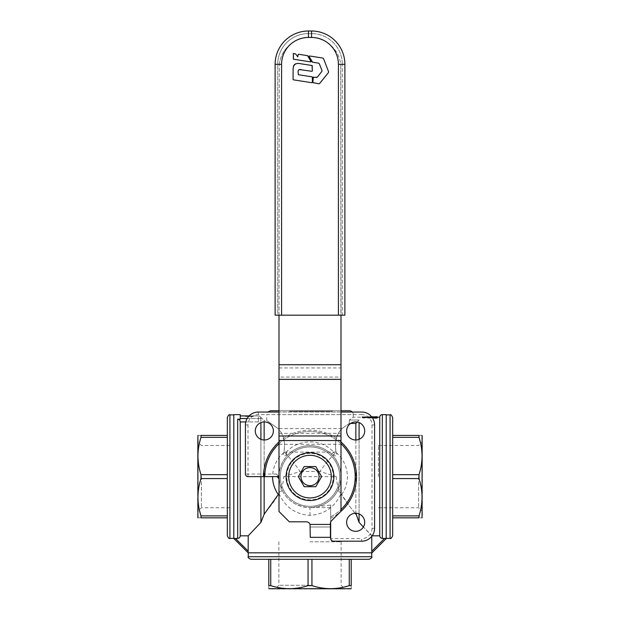 <?xml version="1.0" encoding="UTF-8"?>
<svg xmlns="http://www.w3.org/2000/svg" width="620" height="620" viewBox="0 0 620 620"><rect width="100%" height="100%" fill="white"/><g stroke="black" fill="none" stroke-linecap="round" stroke-linejoin="round"><path stroke-width="0.46" stroke-dasharray="3.1 2.33" d="M309.744 411.269L309.744 410.75L311.906 410.75L303.444 410.75L310.248 410.75L310.054 411.269L309.744 410.75M311.906 411.269L310.054 411.269L311.906 411.269L312.185 410.75L310.744 410.75L312.883 410.75L308.217 410.75L322.245 410.75L305.567 410.75L312.185 410.75L312.185 411.277L310.744 411.277L310.635 410.75L310.635 411.277L314.89 411.277L314.89 410.75M312.062 411.269L308.217 411.269L312.062 411.269L312.062 410.75M309.822 411.269L309.822 410.75L313.278 410.75L309.07 410.75L309.798 410.75L309.798 411.277L313.278 411.277L309.798 411.277M308.326 411.269L308.326 410.75M313.65 411.269L313.65 410.75M308.217 411.269L308.217 410.75M252.999 416.446L252.999 415.919L253.27 416.446L253.254 415.919L252.976 416.446L252.968 415.919L252.782 416.446L252.782 415.919L252.479 416.446L252.479 415.919L252.084 416.446L252.084 415.919L252.084 416.446L252.084 415.919L251.689 416.446L251.689 415.919L251.193 416.446L251.193 415.919L250.604 415.919L250.604 416.446L250.604 415.919L249.713 415.919L249.713 416.446L249.713 415.919L248.922 415.919L248.922 416.446L248.922 415.919L248.031 415.919L248.031 416.446L248.031 415.919L247.434 415.919L247.434 416.446L246.946 415.919L246.946 416.446L246.187 416.446L253.27 416.431L245.357 416.431L253.27 416.446L245.357 416.446L249.628 416.446L249.628 415.919L249.628 416.446L253.254 416.446L246.946 416.446L246.946 415.919L246.148 416.446L246.946 416.446L246.349 416.446L246.845 415.919L246.349 415.919L247.434 415.919L245.381 415.919L249.225 415.919M246.845 416.446L246.845 415.919L246.845 416.446M246.45 416.431L246.349 415.919L246.349 416.446L246.349 415.919L249.116 415.919L248.806 416.446L248.806 415.919L252.999 415.919M247.14 416.446L247.14 415.919L253.27 415.919L245.357 415.919L253.27 415.919L247.14 415.919L247.14 416.446L247.14 415.919M247.636 416.446L247.636 415.919L247.636 416.446M248.721 416.446L248.721 415.919L253.27 415.919L245.357 415.919L251.495 415.919L245.357 415.919L248.721 415.919L248.721 416.446L248.721 415.919M249.906 416.446L249.906 415.919L249.906 416.446M250.999 416.446L250.999 415.919L250.999 416.446M251.495 416.446L251.495 415.919M251.79 416.446L251.79 415.919L251.79 416.446M251.875 416.446L251.232 416.446L252.294 416.446L251.875 415.919M249.201 416.446L249.201 415.919M249.162 415.919L246.45 415.919M245.381 416.446L245.357 415.919M245.636 416.446L245.636 415.919M247.396 416.446L247.396 415.919L247.396 416.446M246.187 416.446L246.187 415.919M246.799 416.446L246.799 415.919M248.178 416.446L248.178 415.919M249.821 416.446L249.821 415.919L249.837 416.446M251.774 416.446L251.774 415.919M252.425 416.446L252.425 415.919M251.232 416.446L251.232 415.919L251.232 416.446M252.294 416.446L252.294 415.919L252.286 416.446M252.976 415.919L252.976 416.446M253.177 416.446L253.177 415.919L253.177 416.446M253.27 416.446L253.27 415.919M246.148 416.446L246.148 415.919M245.853 416.446L245.853 415.919L245.853 416.446M245.66 416.446L245.667 415.919M245.458 416.446L245.458 415.919M307.753 411.277L306.373 411.277L306.373 410.75L306.373 411.277L307.753 411.277L307.753 410.75M308.125 410.75L308.101 411.277L308.125 410.75M305.265 411.277L304.614 411.277L304.614 410.75L304.614 411.277L303.444 411.277L303.444 410.75L303.444 411.277L304.614 411.277L304.614 410.75L304.614 411.277L310.248 411.277L310.248 410.75L310.248 411.277L306.373 411.277L306.373 410.75L306.373 411.277L305.265 411.277L305.265 410.75L305.265 411.277M250.108 416.431L250.108 415.919L250.108 416.431M250.007 416.431L250.007 415.919M249.713 416.431L249.713 415.919M249.317 416.431L249.317 415.919M248.031 416.431L248.031 415.919L248.031 416.431M247.434 416.431L247.427 415.919M245.753 416.431L245.753 415.919M248.822 416.431L248.822 415.919M249.023 416.431L249.023 415.919M249.116 415.919L249.116 416.431L249.116 415.919L258.331 415.919L240.25 415.919L240.25 419.151L240.25 415.919L240.25 419.151L237.669 419.151L237.669 538.408L235.406 538.408L248.217 551.219L248.155 552.831L233.794 538.625L235.406 538.408M246.644 416.431L246.644 415.919M246.946 416.431L246.946 415.919M369.605 417.64L369.605 418.151L377.092 417.252L377.092 416.741L369.605 417.64L362.127 416.741L369.605 417.275L374.821 416.741L374.821 417.252L377.131 417.283L377.131 416.772M369.605 418.151L362.127 417.252L364.343 417.283L364.397 416.741L364.397 417.252L369.605 417.787L374.875 417.283L374.821 416.741M362.088 417.283L362.127 416.741L362.088 417.283M377.092 418.151C377.045 417.454 374.55 417.151 369.605 417.252C364.669 417.151 362.173 417.454 362.127 418.151L368.481 417.392L368.481 417.896L370.737 417.896L370.737 417.392L370.737 417.896M371.636 416.749L369.605 416.741C364.653 416.64 362.158 416.942 362.127 417.64L362.127 418.151L362.127 417.64L364.397 417.64L364.397 418.151M364.343 417.508L368.481 416.88L368.481 417.896M368.481 416.88L368.481 417.392L370.737 417.392L370.737 416.88L370.737 417.392L372.163 417.43M370.737 416.88L371.767 416.904M295.717 63.821L297.933 63.48L312.031 65.511M294.446 64.612L293.965 65.201M293.376 66.565L293.229 67.317M293.229 67.332L293.082 79.484M311.976 82.739L293.376 79.833M312.372 77.237L312.372 82.39M298.05 72.106L298.344 74.718L312.031 76.841M298.135 70.812L298.546 69.952M311.976 71.316L301.39 69.672M312.372 65.906L312.372 70.967M298.514 54.242L307.574 55.668M295.632 54.01L297.763 56.823L298.142 54.591M293.485 53.452L295.128 53.707M293.113 58.853L293.113 53.8M310.713 61.915L293.407 59.202M308.062 56.009L311 61.512M309.519 55.971L322.826 58.063L323.539 58.636L328.585 71.711L328.437 72.618L319.641 83.491L318.82 83.809L313.17 82.925M318.579 63.155L319.285 63.721L318.579 63.155L312.596 62.217L309.109 56.552M321.981 70.478L321.858 71.377L321.981 70.478L319.285 63.721M317.3 77.198L316.471 77.523L317.3 77.198L321.858 71.377M313.317 77.035L316.471 77.523M312.883 82.584L312.883 77.438M300.351 410.75L299.072 410.75L300.351 410.75L300.483 411.277L299.072 411.277L300.351 411.277M299.483 411.277L299.483 410.75L299.072 411.277M300.483 411.277L300.072 410.75M302.219 410.75L300.948 410.75L302.219 410.75L302.351 411.277L300.948 411.277L302.219 411.277M301.351 410.75L300.94 411.277M302.358 411.277L301.948 410.75M314.433 411.277L319.494 411.277L313.55 411.277L314.433 411.277L314.433 410.75L319.494 410.75L314.433 410.75M313.55 411.277L313.55 410.75M314.619 411.277L314.619 410.75L313.968 410.75L314.828 410.75L313.968 411.277L314.619 411.277M314.689 411.277L314.828 410.75L314.689 411.277M313.968 411.277L313.968 410.75M319.3 411.277L319.339 410.75L319.3 411.277M316.75 411.277L315.735 411.277L316.75 411.277L316.75 410.75L317.525 410.75L315.735 410.75L316.75 410.75M316.533 411.277L315.363 411.277L316.673 410.75L315.363 410.75L315.719 411.277L316.533 411.277L316.533 410.75M316.673 411.277L316.673 410.75L316.657 411.277M315.363 411.277L315.363 410.75M322.811 410.75L322.811 411.277L317.936 410.75L317.936 411.277L319.509 411.277L319.44 410.75L324.694 410.75L315.929 410.75L315.929 411.277L317.146 411.277L317.146 410.75M326.353 411.277L326.353 410.75L326.841 411.277L325.275 411.277L328.639 411.277L326.841 411.277M330.623 411.277L330.08 411.277L330.623 410.75L326.841 410.75M326.887 411.277L332.289 411.277L325.291 411.277L326.887 411.277L326.887 410.75L330.072 410.75L330.072 411.277L328.654 411.277L330.623 410.75M325.291 411.277L325.291 410.75L326.887 410.75M332.289 411.277L332.289 410.75L325.291 410.75M325.275 411.277L325.275 410.75L332.289 410.75M326.353 410.75L325.275 410.75M298.577 411.277L302.521 411.277L297.251 411.277L298.577 411.277L298.577 410.75L297.251 410.75L297.251 411.277L297.251 410.75L302.521 410.75L302.521 411.277L302.521 410.75L299.049 410.75L299.189 411.277L299.204 410.75L317.657 410.75L317.673 411.277L317.657 410.75L317.37 411.277L312.248 411.277L312.248 410.75M317.657 410.75L317.231 411.277L298.677 411.277L298.677 410.75L298.677 411.277L299.049 410.75L301.46 410.75L301.46 411.277L301.483 410.75L299.971 410.75L299.971 411.277L299.948 410.75L298.577 410.75M323.059 410.75L323.059 411.277L318.525 411.277L318.525 410.75L318.517 411.277L317.146 411.277M320.424 411.277L320.424 410.75M321.873 411.277L321.873 410.75M323.059 411.277L324.694 411.277L324.694 410.75M322.811 411.277L324.694 411.277M321.075 411.277L321.075 410.75M317.936 410.75L316.247 410.75L316.247 411.277L317.936 411.277M316.247 411.277L314.325 411.277L314.325 410.75L316.247 410.75M314.325 410.75L315.929 410.75M314.325 411.277L315.929 411.277M305.063 411.277L307.357 411.277L305.365 411.277L305.365 410.75L303.823 410.75L303.823 411.277L303.823 410.75L305.063 410.75L305.063 411.277L303.823 411.277L305.365 411.277L305.365 410.75L307.357 410.75L305.063 410.75M307.357 411.277L307.357 410.75M307.295 411.277L307.295 410.75M291.268 410.75L291.268 411.277L289.641 411.277L289.641 410.75L291.144 410.75L291.144 411.277L291.144 410.75L296.004 410.75L294.5 410.75L294.5 411.277L294.5 410.75L289.641 410.75L289.641 411.277L294.423 411.277L294.423 410.75M294.423 411.277L296.004 411.277L296.004 410.75L296.004 411.277L291.268 411.277M322.245 411.277L322.245 410.75L322.253 411.277L305.567 411.277L305.567 410.75L305.296 411.277L307.078 411.277L307.078 410.75M322.245 410.75L321.943 411.277L317.053 411.277L317.053 410.75M314.89 411.277L317.053 411.277M307.078 411.277L312.185 411.277L311.883 410.75M297.158 410.75L303.916 410.75L296.461 410.75L299.429 410.75L297.158 410.75L297.158 411.277L298.406 411.277L298.406 410.75M297.158 411.277L297.461 410.75M296.461 410.75L296.461 411.277L299.429 411.277L299.429 410.75L299.429 411.277L297.461 411.277M296.461 411.277L296.763 410.75M303.916 411.277L303.916 410.75L303.916 411.277L296.763 411.277M303.916 410.75L303.56 411.277L298.406 411.277M298.677 410.75L317.231 410.75M298.677 411.277L299.026 410.75M299.026 411.277L304.172 411.277L304.172 410.75M312.248 411.277L304.172 411.277M317.231 411.277L317.657 411.277M323.19 410.75L322.912 411.277L323.19 410.75M309.07 410.75L309.481 411.277L309.07 410.75L309.054 411.277M313.301 410.75L312.86 411.269M313.278 411.277L312.883 410.75L312.868 411.277M270.607 410.75L349.393 410.75M341 410.75L279 410.75M279 377.076L279 315.169L342.294 315.169L342.294 64.325L340.752 64.325C339.497 55.552 335.296 48.515 328.166 43.214C335.296 48.515 339.497 55.552 340.752 64.325L342.294 64.325L342.294 315.169L341 315.169L340.752 64.325L341 511.244L331.545 520.699A3.875 3.875 0 0 0 330.406 523.435L330.406 527L310.256 527L310.256 525.706A3.875 3.875 0 0 0 306.381 521.831L289.331 521.831L279 511.5L279 377.076L341 377.076M279 315.169L279.248 64.325L279 315.169L277.706 315.169L277.706 64.325L279.248 64.325C280.504 55.552 284.704 48.515 291.834 43.214C284.704 48.515 280.504 55.552 279.248 64.325L277.706 64.325L277.706 315.169L341 315.169M338.419 315.169L275.125 315.169L275.125 64.325L281.581 64.325A26.869 26.869 0 0 1 308.45 37.456L311.55 37.456L311.55 33.581L311.55 37.456A26.869 26.869 0 0 1 338.419 64.325L338.419 315.169L344.875 315.169L344.875 64.325A33.325 33.325 0 0 0 311.55 31L311.55 37.456L310.256 37.456L311.55 37.456A26.869 26.869 0 0 1 328.166 43.214A30.744 30.744 0 0 0 310.256 37.456L309.744 37.456A30.744 30.744 0 0 0 291.834 43.214A30.744 30.744 0 0 1 309.744 37.456L310.256 37.456A30.744 30.744 0 0 1 328.166 43.214A26.869 26.869 0 0 0 311.55 37.456M310 467.581A9.044 9.044 0 0 1 319.044 476.625A9.044 9.044 0 0 1 310 485.669A9.044 9.044 0 0 1 300.956 476.625A9.044 9.044 0 0 1 310 467.581A9.044 9.044 0 0 0 300.956 476.625A9.044 9.044 0 0 0 310 485.669A9.044 9.044 0 0 0 319.044 476.625A9.044 9.044 0 0 0 310 467.581M310 500.518A23.893 23.893 0 0 0 333.893 476.625A23.893 23.893 0 0 0 310 452.732A23.893 23.893 0 0 0 286.107 476.625A23.893 23.893 0 0 0 310 500.518M310 453.375A23.25 23.25 0 0 0 286.75 476.625A23.25 23.25 0 0 0 310 499.875A23.25 23.25 0 0 0 333.25 476.625A23.25 23.25 0 0 0 310 453.375M310 506.331A29.706 29.706 0 0 0 339.706 476.625A29.706 29.706 0 0 0 310 446.919A29.706 29.706 0 0 0 280.294 476.625A29.706 29.706 0 0 0 310 506.331A29.706 29.706 0 0 0 339.706 476.625A29.706 29.706 0 0 0 310 446.919A29.706 29.706 0 0 0 280.294 476.625A29.706 29.706 0 0 0 310 506.331M283.79 476.625L300.018 471.456C295.236 464.279 289.904 457.816 284.014 452.081C285.502 441.874 283.503 434.046 278.024 428.591C283.65 434.155 285.595 442.145 283.851 452.569C282.263 455.274 284.022 457.328 286.735 454.677L287.455 455.351L288.757 454.042C294.593 448.609 301.676 445.803 310 445.625C318.324 445.803 325.407 448.609 331.243 454.042L332.545 455.351L333.265 454.677C335.978 457.328 337.737 455.274 336.149 452.569C334.405 442.145 336.35 434.155 341.976 428.591C336.497 434.046 334.498 441.874 335.986 452.081L326.538 462.466L319.982 471.456L336.211 476.625L283.79 476.625C283.046 492.458 271.552 504.44 264.143 514.251L264.143 420.438L266.732 420.438L278.024 428.591L266.732 420.438L266.732 414.625L353.268 414.625A3.875 3.875 0 0 0 352.284 412.044M341 443.719A45.206 45.206 0 0 0 279 443.719M330.669 522.048L330.669 516.832A45.206 45.206 0 0 0 341 509.532M332.545 455.351C341.45 465.512 343.216 477.144 337.846 490.25C332.413 501.007 323.136 506.804 310 507.625L309.985 507.625A31 31 0 0 1 279.093 479.012L279 476.625L276.52 475.865L276.52 474.044L279 476.625A31 31 0 0 1 310 445.625A31 31 0 0 1 317.634 506.672L330.669 505.044L330.669 516.832A45.206 45.206 0 0 0 310 431.419A45.206 45.206 0 0 0 264.794 476.625M355.857 439.999L355.857 513.251M359.081 513.918L359.081 439.332M310 552.831L371.744 552.831L310 552.831M247.147 418.5L260.919 418.5A2.581 2.581 0 0 0 258.331 415.919A2.581 2.581 0 0 1 260.919 418.5A2.581 2.581 0 0 0 258.331 415.919A2.581 2.581 0 0 1 260.919 418.5C260.524 416.779 260.524 416.779 260.919 418.5C260.524 416.779 260.524 416.779 260.919 418.5L258.331 418.5L258.331 421.949L260.919 420.918L260.919 417.206L260.919 420.918L258.331 421.949L240.25 421.949L240.25 535.82L240.056 536.812L237.669 538.408M260.919 422.584L260.919 522.404L248.217 535.82L240.25 535.82M419.686 513.593L421.608 504.3L422.057 496.046L421.251 487.8L419.012 478.562L419.012 474.688L392.669 474.688L392.669 535.781M336.211 476.625C336.954 492.458 348.448 504.44 355.857 514.251L355.857 423.429L359.081 420.027L349.308 420.027L349.308 423.429L341.976 428.591L349.308 423.429L350.664 423.429M336.149 452.569C343.325 458.8 347.091 466.821 347.456 476.625C347.347 483.267 345.441 489.226 341.721 494.496L340.992 493.536C334.971 507.059 324.632 514.344 309.985 515.375C295.353 514.329 285.029 507.052 279.008 493.536L282.154 490.25C276.784 477.144 278.55 465.512 287.455 455.351M264.329 439.999A9.044 9.044 0 0 0 273.374 430.954A9.044 9.044 0 0 0 264.329 421.918A9.044 9.044 0 0 0 255.293 430.954A9.044 9.044 0 0 0 264.329 439.999M355.671 439.999A9.044 9.044 0 0 0 364.707 430.954A9.044 9.044 0 0 0 355.671 421.918A9.044 9.044 0 0 0 346.627 430.954A9.044 9.044 0 0 0 355.671 439.999M355.671 531.332A9.044 9.044 0 0 0 364.707 522.296A9.044 9.044 0 0 0 355.671 513.251A9.044 9.044 0 0 0 346.627 522.296A9.044 9.044 0 0 0 355.671 531.332M359.081 422.584L359.081 522.404L355.857 514.251M227.331 535.781L227.331 417.469M227.331 474.688L227.331 437.356L227.331 474.688L200.988 474.688L198.749 465.45L197.943 457.204L198.392 448.95L200.314 439.657M233.794 476.625L233.794 414.881L233.794 476.625M273.033 586.311L282.325 588.233L290.579 588.682L298.825 587.876L308.062 585.636L311.938 585.636L311.938 559.294L250.844 559.294M308.062 559.294L270.731 559.294L308.062 559.294L308.062 585.636M350.672 589L269.328 589M268.793 585.636C268.793 589.667 268.793 589.667 268.793 585.636L268.793 559.294L270.731 559.294L270.731 585.636L268.793 585.636M270.738 585.636L273.017 586.303M311.938 585.636L320.021 587.667L328.236 588.644L336.505 588.372L344.658 586.915M347.549 586.148L349.262 585.636L349.269 559.294L351.207 559.294L310 559.294L351.207 559.294L351.207 585.636L349.269 585.636M351.207 585.636C351.207 589.667 351.207 589.667 351.207 585.636M310 541.787L341.132 541.787L310 541.787M310 585.257L278.868 585.257L310 585.257M310 589L344.875 589L310 589M200.988 474.688L200.988 478.562L227.331 478.562L227.331 515.894L227.331 478.562M197.625 517.297L197.625 435.953M200.988 478.562L198.958 486.646L197.982 494.861L198.253 503.13L199.71 511.283M200.477 514.174L200.988 515.886L227.331 515.894L227.331 517.832L227.331 515.894M227.331 517.832L200.988 517.832C196.958 517.832 196.958 517.832 200.988 517.832L200.988 515.894M200.988 435.418C196.958 435.418 196.958 435.418 200.988 435.418L227.331 435.418L227.331 437.356L200.988 437.356L200.988 435.418M200.988 437.364L200.322 439.642M201.368 476.625L201.368 507.757L201.368 476.625M197.625 476.625L197.625 441.75L197.625 476.625M229.787 476.625L229.787 445.493L229.787 476.625M376.851 417.206L353.268 417.206L349.308 420.027L353.268 417.206L353.268 414.625L266.732 414.625L267.716 412.044M372.163 535.82L363.39 526.992M341 441.967A46.5 46.5 0 0 0 279 441.967M317.634 506.672L310 507.625C296.856 506.796 287.579 501.007 282.154 490.25M341.976 428.591L278.024 428.591L341.976 428.591M355.857 423.429L349.308 423.429L349.308 420.027L359.081 420.027L357.167 422.042M378.479 476.625L378.479 445.493L378.479 476.625M418.632 476.625L418.632 507.757L418.632 476.625M419.012 437.356L419.012 435.418C423.042 435.418 423.042 435.418 419.012 435.418L392.669 435.418L392.669 476.625L392.669 435.418L392.669 437.356L419.012 437.356L419.523 439.076M386.206 476.625L386.206 414.881L386.206 476.625M422.375 435.953L422.375 517.297M419.678 513.608L419.012 517.832C423.042 517.832 423.042 517.832 419.012 517.832L392.669 517.832L392.669 478.562L419.012 478.562M419.012 474.688L421.042 466.604L422.018 458.389L421.747 450.12L420.29 441.967M260.571 417.206L264.143 420.438L264.143 421.918M262.562 518.39L260.919 522.404M422.375 476.625L422.375 441.75L422.375 476.625M379.75 417.206L379.75 535.82C379.913 537.377 380.773 538.245 382.331 538.408L386.206 538.625L371.845 552.831L371.783 536.323M286.735 454.677L286.099 452.43L288.757 454.042M331.243 454.042L333.901 452.43L333.265 454.677M337.846 490.25L340.992 493.536M240.25 414.625L240.25 415.919M240.219 421.499L239.529 420.004M386.206 414.625L386.206 538.47M419.012 515.894L392.669 515.894M245.419 424.956L248 424.956A10.331 10.331 0 0 1 258.331 414.625L361.669 414.625L361.669 412.044L258.331 412.044A12.919 12.919 0 0 0 245.419 424.956L245.419 474.044L276.52 474.044M341 412.044L279 412.044M330.669 505.044L330.669 538.625L361.669 538.625L361.669 541.206L332.266 541.012M330.863 539.609L330.669 538.625M330.669 507.625L310 507.625L330.669 507.625M372 424.956L372 528.294L374.581 528.294L374.581 424.956A12.919 12.919 0 0 0 361.669 412.044A12.919 12.919 0 0 1 374.581 424.956L372 424.956A10.331 10.331 0 0 0 361.669 414.625M277.923 476.61L278.272 477.315A2.581 2.581 0 0 0 276.52 476.625L276.52 475.865M245.419 474.044A2.581 2.581 0 0 0 248 476.625L276.52 476.625M279 478.532L279.093 479.012A2.581 2.581 0 0 0 279 478.5M279.093 479.012A2.581 2.581 0 0 0 278.272 477.315A2.581 2.581 0 0 1 279.093 479.012M233.794 414.625L233.794 538.47M240.25 418.5L258.331 418.5L258.331 415.919L258.331 421.949L245.776 421.949M315.828 486.685L321.625 476.64L315.828 466.565L304.203 466.55L298.375 476.61L304.172 486.685A11.625 11.625 0 0 0 304.203 486.7L315.797 486.7A11.625 11.625 0 0 0 315.828 486.685M335.986 452.081L284.014 452.081M319.982 471.456L300.018 471.456M359.081 522.404L371.783 535.82L379.75 535.82M371.845 552.831L248.155 552.831M248.217 551.219L248.217 535.82M374.581 528.294A12.919 12.919 0 0 1 361.669 541.206A12.919 12.919 0 0 0 374.581 528.294M330.669 518.281A46.5 46.5 0 0 0 340.628 511.608M286.099 452.43C298.173 438.425 321.827 438.418 333.901 452.43M355.058 513.275L348.657 505.036L341.721 494.496M283.851 452.569C276.675 458.8 272.909 466.814 272.544 476.625M310.256 537.331L330.406 537.331L330.406 527L310.256 527L310.256 537.331M308.45 33.581L311.55 33.581L308.45 33.581A30.744 30.744 0 0 0 277.706 64.325A30.744 30.744 0 0 1 308.45 33.581L308.45 37.456A26.869 26.869 0 0 0 291.834 43.214A26.869 26.869 0 0 1 308.45 37.456L309.744 37.456L308.45 37.456L308.45 33.581A30.744 30.744 0 0 0 277.706 64.325M342.294 64.325A30.744 30.744 0 0 0 311.55 33.581A30.744 30.744 0 0 1 342.294 64.325A30.744 30.744 0 0 0 311.55 33.581M308.45 37.456L308.45 31A33.325 33.325 0 0 0 275.125 64.325A33.325 33.325 0 0 1 308.45 31L311.55 31M264.143 439.999L264.143 476.625M260.919 476.625L260.919 439.332M310.76 411.269L310.76 410.75L310.775 411.269M311.558 411.269L311.558 410.75M311.596 411.269L311.596 410.75L311.604 411.269M310.837 411.269L310.837 410.75L310.837 411.269M310.589 411.269L310.589 410.75M308.915 411.269L308.915 410.75M310.171 411.269L310.171 410.75M309.147 411.269L309.147 410.75M310.682 411.269L310.682 410.75M312.829 411.269L312.829 410.75M308.954 411.269L308.954 410.75M252.185 416.446L252.185 415.919M251.069 416.446L251.069 415.919L251.069 416.446M246.419 416.446L246.419 415.919M246.342 416.446L246.349 415.919M247.473 416.446L247.473 415.919M248.643 416.446L248.643 415.919M250.317 416.446L250.317 415.919M252.263 416.446L252.263 415.919M306.962 411.277L306.962 410.75M306.606 411.277L306.606 410.75M306.489 411.277L306.489 410.75M306.768 411.277L306.768 410.75L306.768 411.277M304.808 411.277L304.808 410.75L304.808 411.277M304.219 411.277L304.219 410.75L304.219 411.277M304.087 411.277L304.087 410.75L304.087 411.277M305.8 411.277L305.8 410.75M306.334 411.277L306.334 410.75M310.132 411.277L310.132 410.75M310.054 411.277L310.054 410.75M309.597 411.277L309.597 410.75M306.187 411.277L306.187 410.75M305.722 411.277L305.722 410.75M369.605 416.741L369.605 417.787M299.615 411.277L299.615 410.75L299.607 411.277M301.816 411.277L301.816 410.75M301.08 411.277L301.08 410.75M316.642 411.277L316.642 410.75M314.022 411.277L314.022 410.75M316.696 411.277L316.696 410.75L316.704 411.277M318.076 411.277L318.076 410.75M319.029 411.277L319.029 410.75M318.858 411.277L318.858 410.75M318.486 411.277L318.486 410.75M317.797 411.277L317.797 410.75M317.525 411.277L317.525 410.75L317.525 411.277M316.014 411.277L316.014 410.75M316.115 411.277L316.115 410.75M315.735 411.277L315.735 410.75M317.851 411.277L317.851 410.75M318.982 411.277L318.982 410.75M319.494 411.277L319.494 410.75M318.719 411.277L318.719 410.75M327.546 411.277L327.546 410.75M328.654 411.277L328.639 410.75M327.531 411.277L327.531 410.75M326.151 411.277L326.151 410.75M328.538 411.277L328.538 410.75M331.258 411.277L331.258 410.75L331.266 411.277M326.515 411.277L326.515 410.75M300.754 411.277L300.754 410.75M306.048 411.277L306.048 410.75M310.643 411.277L310.643 410.75M319.385 411.277L319.385 410.75L319.385 411.277M319.688 411.277L319.688 410.75M317.401 411.277L317.401 410.75M315.192 411.277L315.192 410.75M307.427 411.277L307.427 410.75M296.949 411.277L296.949 410.75M296.685 411.277L296.685 410.75M301.219 411.277L301.219 410.75M301.522 411.277L301.522 410.75M298.716 411.277L298.716 410.75M300.522 411.277L300.522 410.75M303.707 411.277L303.707 410.75M305.001 411.277L305.001 410.75M305.505 411.277L305.505 410.75M311.449 411.277L311.449 410.75M317.587 411.277L317.587 410.75M322.113 411.277L322.113 410.75M322.416 411.277L322.416 410.75M313.333 411.277L313.333 410.75M312.534 411.277L312.534 410.75M301.026 411.277L301.026 410.75M312.558 411.277L312.558 410.75M311.852 411.277L311.852 410.75M310.504 411.277L310.504 410.75M344.875 64.325L338.419 64.325M371.744 556.706L248.256 556.706M229.919 538.369L229.919 414.881M390.081 414.881L390.081 538.369M382.331 414.625L382.331 538.408M288.478 453.964L288.261 454.522M331.529 453.956L331.747 454.53M309.985 515.375L309.985 507.625M258.331 414.625L258.331 412.044M372 528.294A10.331 10.331 0 0 1 361.669 538.625M248 476.625L248 424.956M384.594 538.408L371.783 551.219M279 444.292L341 444.292M279 433.334L341 433.334M279 367.939L341 367.939M308.179 410.75L308.179 411.277M374.875 418.019L374.875 417.516M314.828 411.277L314.828 410.75M319.54 411.277L319.54 410.75M312.193 410.75L312.193 411.277M323.198 410.75L323.198 411.277M278.868 541.787L278.868 585.257L275.125 589M341.132 541.787L341.132 585.257L344.875 589M229.787 445.493L201.368 445.493L197.625 441.75M229.787 507.757L201.368 507.757L197.625 511.5M378.479 507.757L418.632 507.757L422.375 511.5M378.479 445.493L418.632 445.493L422.375 441.75M278.155 477.261L277.404 476.78L278.155 477.261"/><path stroke-width="0.93" d="M233.794 538.47L248.155 552.831L248.217 535.82L240.25 535.82C240.095 537.393 239.235 538.253 237.669 538.408L233.794 538.47L233.794 414.625L240.25 414.625L240.25 415.919L249.108 415.919M374.821 417.252L374.821 416.741L377.092 416.741L377.092 417.252M377.092 416.741L377.131 417.283M372.163 417.43L374.821 418.151L377.131 418.004M371.767 416.904L373.938 417.082L374.821 418.151M374.868 417.516L377.092 417.64L377.092 418.151M377.092 417.64L376.131 417.004L371.636 416.749M293.082 79.484L293.097 69.556C293.198 64.511 295.81 62.589 300.925 63.79L312.031 65.511L312.372 70.967L311.976 71.316L299.445 69.572M295.717 63.821L295.058 64.139M295.035 64.154L294.446 64.612M293.965 65.201L293.624 65.844M293.617 65.867L293.376 66.565M311.976 82.739L312.372 82.39L311.976 82.739L293.376 79.833M312.372 77.237L312.372 82.39M298.065 71.478L298.344 74.718L312.031 76.841M298.065 71.455L298.135 70.812M298.817 69.75L299.437 69.579M298.05 72.106C298.026 69.921 299.135 69.115 301.39 69.672M311.976 71.316L312.372 70.967M312.372 65.906L312.031 65.511M298.483 54.242L298.142 54.591L298.514 54.242L307.574 55.668L311 61.512L310.713 61.915L293.407 59.202L293.462 53.452M295.632 54.01L297.763 56.823L298.142 54.591M293.113 53.8L295.128 53.707M310.713 61.915L311 61.512M308.062 56.009L307.574 55.668M309.519 55.971L309.062 56.366L309.519 55.971L322.826 58.063L323.539 58.636L328.585 71.711L328.437 72.618L319.641 83.491L318.82 83.809L312.883 82.584L313.286 77.035M311.852 61.682L312.596 62.217L309.109 56.552M312.883 77.438L317.3 77.198L316.471 77.523L317.3 77.198L321.858 71.377L321.981 70.478L321.858 71.377L321.981 70.478L319.285 63.721L318.579 63.155L319.285 63.721L318.579 63.155L312.596 62.217M318.82 83.809L319.641 83.491M328.437 72.618L328.585 71.711M323.539 58.636L322.826 58.063M352.284 412.044A3.875 3.875 0 0 0 349.393 410.75L341 410.75M279 410.75L270.607 410.75L267.716 412.044M330.406 524.419L310.039 524.419L310.256 537.331L330.406 537.331L330.406 523.435A3.875 3.875 0 0 1 331.545 520.699L341 511.244L341 315.169M341 379.347L279 379.347L279 511.5L289.331 521.831L306.381 521.831A3.875 3.875 0 0 1 310.039 524.419M279 379.347L279 315.169M308.45 37.456A26.869 26.869 0 0 0 281.581 64.325L281.581 315.169L275.125 315.169L275.125 64.325A33.325 33.325 0 0 1 308.45 31L311.55 31A33.325 33.325 0 0 1 344.875 64.325L344.875 315.169L281.581 315.169L281.581 64.325L275.125 64.325A33.325 33.325 0 0 1 308.45 31L308.45 37.456L311.55 37.456L311.55 31A33.325 33.325 0 0 1 344.875 64.325L338.419 64.325L338.419 315.169M310 455.312A21.312 21.312 0 0 0 288.688 476.625A21.312 21.312 0 0 0 310 497.938A21.312 21.312 0 0 0 331.312 476.625A21.312 21.312 0 0 0 310 455.312M310 500.518A23.893 23.893 0 0 0 333.893 476.625A23.893 23.893 0 0 0 310 452.732A23.893 23.893 0 0 0 286.107 476.625A23.893 23.893 0 0 0 310 500.518M310 467.581A9.044 9.044 0 0 0 300.956 476.625A9.044 9.044 0 0 0 310 485.669A9.044 9.044 0 0 0 319.044 476.625A9.044 9.044 0 0 0 310 467.581M315.797 486.7L304.203 486.7L298.375 476.64L304.172 466.565L315.797 466.55L321.625 476.61L315.828 486.685A11.625 11.625 0 0 0 315.828 486.685M240.25 535.82L240.25 421.933C240.142 420.298 239.281 419.36 237.669 419.151L240.25 419.151L240.25 418.5L247.147 418.5M341 509.532A45.206 45.206 0 0 0 341 443.719M355.857 513.251L359.081 522.404L359.081 513.918M386.206 538.369L390.081 538.369C390.693 539.036 391.553 538.175 392.669 535.781L392.669 417.469L392.669 435.418L419.012 435.418C423.042 435.418 423.042 435.418 419.012 435.418L419.012 437.356C423.042 449.802 423.042 462.241 419.012 474.688L419.012 478.562L392.669 478.562L392.669 517.832L419.012 517.832L419.012 515.886L392.669 515.894M350.664 423.429L355.857 423.429L355.857 439.999M264.329 421.918A9.044 9.044 0 0 0 255.293 430.954A9.044 9.044 0 0 0 264.329 439.999A9.044 9.044 0 0 0 273.374 430.954A9.044 9.044 0 0 0 264.329 421.918M355.671 421.918A9.044 9.044 0 0 0 346.627 430.954A9.044 9.044 0 0 0 355.671 439.999A9.044 9.044 0 0 0 364.707 430.954A9.044 9.044 0 0 0 355.671 421.918M355.671 513.251A9.044 9.044 0 0 0 346.627 522.296A9.044 9.044 0 0 0 355.671 531.332A9.044 9.044 0 0 0 364.707 522.296A9.044 9.044 0 0 0 355.671 513.251M248.155 552.831L372 552.831L386.206 538.625L386.206 414.625L382.331 414.625A2.581 2.581 0 0 0 379.75 417.206L376.851 417.206M386.206 538.47L382.331 538.408L382.331 414.625M227.331 476.625L227.331 535.781C228.447 538.175 229.307 539.036 229.919 538.369L229.919 414.881C229.307 414.214 228.447 415.075 227.331 417.469L227.331 476.625M227.331 517.832L200.988 517.832C196.958 517.832 196.958 517.832 200.988 517.832L200.988 515.894C196.958 503.448 196.958 491.009 200.988 478.562L200.988 474.688L227.331 474.688M248.256 552.831L248.256 556.706C247.589 557.318 248.45 558.178 250.844 559.294L369.156 559.294L351.207 559.294L351.207 585.636C351.207 589.667 351.207 589.667 351.207 585.636L349.269 585.636C336.823 589.667 324.384 589.667 311.938 585.636L308.062 585.636L308.062 559.294M268.793 588.698L351.207 588.698M308.062 585.636C295.616 589.667 283.177 589.667 270.731 585.636L270.731 559.294L268.793 559.294L268.793 585.636L270.731 585.636M268.793 585.636C268.793 589.667 268.793 589.667 268.793 585.636M344.658 586.915L347.549 586.148M197.927 435.418L197.927 517.832M199.71 511.283L200.477 514.174M200.988 474.688C196.958 462.241 196.958 449.802 200.988 437.356L227.331 437.356L227.331 435.418L200.988 435.418L200.988 437.356M200.988 435.418C196.958 435.418 196.958 435.418 200.988 435.418M359.081 439.332L359.081 422.584M363.39 526.992L359.081 522.404M379.75 417.206L379.75 535.82L372.163 535.82M279 443.719A45.206 45.206 0 0 0 264.794 476.625L263.5 476.625A46.5 46.5 0 0 1 279 441.967M422.073 517.832L422.073 435.418M419.012 478.562C423.042 491.009 423.042 503.448 419.012 515.894M419.012 517.832C423.042 517.832 423.042 517.832 419.012 517.832M420.29 441.967L419.523 439.076M279.008 493.536L264.143 514.251L262.562 518.39M248.217 535.82L260.919 522.404L260.919 476.625M384.594 538.408L371.783 551.219L371.783 536.323M379.75 535.82C379.913 537.377 380.773 538.245 382.331 538.408M238.158 419.197L237.669 419.151L237.669 538.408M419.012 437.356L392.669 437.356L392.669 474.688L419.012 474.688M341 412.044L361.669 412.044A12.919 12.919 0 0 1 374.581 424.956L374.581 528.294A12.919 12.919 0 0 1 361.669 541.206L333.25 541.206A2.581 2.581 0 0 1 330.669 538.625L330.669 522.048M279 412.044L258.331 412.044A12.919 12.919 0 0 0 245.419 424.956L245.419 474.044A2.581 2.581 0 0 0 248 476.625L263.5 476.625M332.266 541.012L330.863 539.609M277.923 476.61L278.272 477.315L277.923 476.61M279 478.5A2.581 2.581 0 0 0 276.52 476.625L264.794 476.625M349.269 585.636L349.269 559.294L311.938 559.294L311.938 585.636M200.988 515.894L227.331 515.894M200.988 478.562L227.331 478.562M245.776 421.949L240.25 421.949M240.25 415.919L240.25 418.5M340.628 511.608A46.5 46.5 0 0 0 341 441.967M371.783 551.219L371.845 552.831M355.857 514.251L355.058 513.275M260.919 522.404L264.143 514.251L264.143 476.625M357.167 422.042L355.857 423.429M272.544 476.625C272.645 483.267 274.559 489.219 278.279 494.496M264.143 421.918L264.143 439.999M260.919 439.332L260.919 422.584M373.938 417.082L373.938 417.593M338.419 64.325A26.869 26.869 0 0 0 311.55 37.456M248.256 556.706L371.744 556.706C372.411 557.318 371.55 558.178 369.156 559.294M390.081 538.369L390.081 414.881C390.693 414.214 391.553 415.075 392.669 417.469M235.406 538.408L248.217 551.219M279 440.549L341 440.549M341 364.731L279 364.731M279 435.984L341 435.984M377.131 418.019L377.131 417.516M371.744 552.831L371.744 556.706M233.794 414.881L229.919 414.881M233.794 538.369L229.919 538.369M386.206 414.881L390.081 414.881M278.155 477.261L277.404 476.78L279.093 479.012"/></g></svg>
